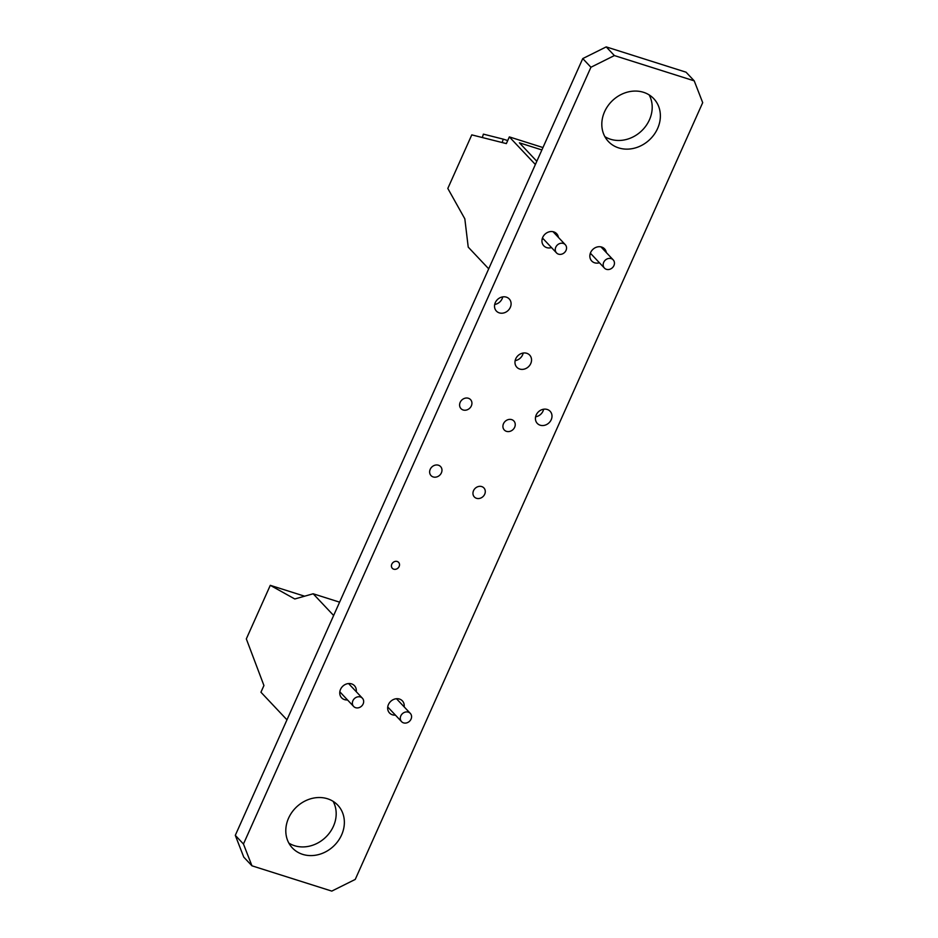 <?xml version="1.0" encoding="UTF-8"?>
<svg xmlns="http://www.w3.org/2000/svg" width="938" height="938" viewBox="0 0 938 938"><rect width="100%" height="100%" fill="white"/><g stroke="black" fill="none" stroke-linecap="round" stroke-linejoin="round"><path stroke-width="1.41" d="M649.143 94.902A31.189 26.956 -43.3 0 1 643.855 128.518A31.189 26.956 -43.3 0 1 610.486 139.234A31.189 26.956 -43.3 0 1 604.869 136.643M643.527 92.311A31.189 26.956 -43.3 0 1 653.786 98.701A31.189 26.956 -43.3 0 1 654.173 134.474A31.189 26.956 -43.3 0 1 618.658 147.899A31.189 26.956 -43.3 0 1 608.399 141.509A31.189 26.956 -43.3 0 1 608.012 105.736A31.189 26.956 -43.3 0 1 643.527 92.311M333.131 801.357A31.189 26.956 -43.3 0 1 327.843 834.972A31.189 26.956 -43.3 0 1 294.473 845.689A31.189 26.956 -43.3 0 1 288.857 843.098M327.514 798.766A31.189 26.956 -43.3 0 1 337.774 805.156A31.189 26.956 -43.3 0 1 338.161 840.929A31.189 26.956 -43.3 0 1 302.646 854.354A31.189 26.956 -43.3 0 1 292.386 847.964A31.189 26.956 -43.3 0 1 291.999 812.191A31.189 26.956 -43.3 0 1 327.514 798.766M543.337 238.932A8.829 7.633 -43.3 0 1 542.117 239.202M551.509 247.597A8.829 7.633 -43.3 0 1 546.702 247.62A8.829 7.633 -43.3 0 1 543.806 245.803A8.829 7.633 -43.3 0 1 543.688 235.684A8.829 7.633 -43.3 0 1 553.748 231.885A8.829 7.633 -43.3 0 1 556.656 233.691A8.829 7.633 -43.3 0 1 558.427 237.408M591.245 254.104A8.829 7.633 -43.3 0 1 590.025 254.374M599.417 262.769A8.829 7.633 -43.3 0 1 594.61 262.792A8.829 7.633 -43.3 0 1 591.702 260.975A8.829 7.633 -43.3 0 1 591.597 250.856A8.829 7.633 -43.3 0 1 601.657 247.057A8.829 7.633 -43.3 0 1 604.564 248.863A8.829 7.633 -43.3 0 1 606.335 252.58M523.193 353.051A8.829 7.633 -43.3 0 1 515.15 360.626M526.781 353.298A8.829 7.633 -43.3 0 1 529.689 355.115A8.829 7.633 -43.3 0 1 529.794 365.234A8.829 7.633 -43.3 0 1 519.734 369.044A8.829 7.633 -43.3 0 1 516.826 367.227A8.829 7.633 -43.3 0 1 516.721 357.108A8.829 7.633 -43.3 0 1 526.781 353.298M502.745 296.877A8.829 7.633 -43.3 0 1 494.701 304.463M506.321 297.135A8.829 7.633 -43.3 0 1 509.228 298.941A8.829 7.633 -43.3 0 1 509.346 309.071A8.829 7.633 -43.3 0 1 499.286 312.87A8.829 7.633 -43.3 0 1 496.378 311.064A8.829 7.633 -43.3 0 1 496.272 300.934A8.829 7.633 -43.3 0 1 506.321 297.135M347.494 699.936A8.829 7.633 -43.3 0 1 344.516 699.619A8.829 7.633 -43.3 0 1 341.608 697.802A8.829 7.633 -43.3 0 1 341.502 687.683A8.829 7.633 -43.3 0 1 351.562 683.872A8.829 7.633 -43.3 0 1 354.458 685.69A8.829 7.633 -43.3 0 1 356.252 691.693M395.402 715.108A8.829 7.633 -43.3 0 1 392.424 714.791A8.829 7.633 -43.3 0 1 389.516 712.974A8.829 7.633 -43.3 0 1 389.411 702.855A8.829 7.633 -43.3 0 1 399.459 699.045A8.829 7.633 -43.3 0 1 402.367 700.862A8.829 7.633 -43.3 0 1 404.161 706.865M543.641 409.214A8.829 7.633 -43.3 0 1 535.61 416.8M547.229 409.472A8.829 7.633 -43.3 0 1 550.137 411.278A8.829 7.633 -43.3 0 1 550.243 421.408A8.829 7.633 -43.3 0 1 540.194 425.207A8.829 7.633 -43.3 0 1 537.286 423.401A8.829 7.633 -43.3 0 1 537.181 413.271A8.829 7.633 -43.3 0 1 547.229 409.472M511.691 419.626A6.578 5.687 -43.3 0 1 513.86 420.974A6.578 5.687 -43.3 0 1 513.942 428.514A6.578 5.687 -43.3 0 1 506.45 431.339A6.578 5.687 -43.3 0 1 504.292 429.991A6.578 5.687 -43.3 0 1 504.21 422.452A6.578 5.687 -43.3 0 1 511.691 419.626M481.745 486.588A6.578 5.687 -43.3 0 1 483.902 487.936A6.578 5.687 -43.3 0 1 483.985 495.475A6.578 5.687 -43.3 0 1 476.504 498.301A6.578 5.687 -43.3 0 1 474.335 496.952A6.578 5.687 -43.3 0 1 474.253 489.413A6.578 5.687 -43.3 0 1 481.745 486.588M468.379 398.263A6.578 5.687 -43.3 0 1 470.548 399.611A6.578 5.687 -43.3 0 1 470.63 407.151A6.578 5.687 -43.3 0 1 463.138 409.976A6.578 5.687 -43.3 0 1 460.98 408.628A6.578 5.687 -43.3 0 1 460.898 401.089A6.578 5.687 -43.3 0 1 468.379 398.263M438.433 465.225A6.578 5.687 -43.3 0 1 440.59 466.573A6.578 5.687 -43.3 0 1 440.672 474.112A6.578 5.687 -43.3 0 1 433.18 476.938A6.578 5.687 -43.3 0 1 431.023 475.589A6.578 5.687 -43.3 0 1 430.941 468.05A6.578 5.687 -43.3 0 1 438.433 465.225M397.196 561.487A4.327 3.74 -43.3 0 1 398.615 562.366A4.327 3.74 -43.3 0 1 398.662 567.326A4.327 3.74 -43.3 0 1 393.749 569.19A4.327 3.74 -43.3 0 1 392.319 568.299A4.327 3.74 -43.3 0 1 392.272 563.351A4.327 3.74 -43.3 0 1 397.196 561.487M235.297 835.348L243.774 857.144L251.947 865.809L331.782 891.1L355.244 879.422L702.703 102.652L694.226 80.856L686.053 72.191L606.218 46.9L582.756 58.578L235.297 835.348L243.458 844.012L251.947 865.809M694.226 80.856L614.378 55.565L606.218 46.9M614.378 55.565L590.928 67.255L582.756 58.578M590.928 67.255L243.458 844.012M603.697 262.347A6.015 5.194 136.7 0 0 604.435 268.092A6.015 5.194 136.7 0 0 613.921 265.595A6.015 5.194 136.7 0 0 613.182 259.849A6.015 5.194 136.7 0 0 603.697 262.347M555.788 247.175A6.015 5.194 136.7 0 0 556.527 252.92A6.015 5.194 136.7 0 0 566.013 250.423A6.015 5.194 136.7 0 0 565.274 244.677A6.015 5.194 136.7 0 0 555.788 247.175M542.961 147.547L509.346 136.901L535.375 164.502M536.817 161.289L519.418 142.822L541.883 149.939M509.346 136.901L506.356 143.596L471.779 134.873L447.813 188.444L464.826 218.824L468.226 247.116L488.71 268.831M536.302 160.738L536.97 160.949M363.135 703.957A6.015 5.194 136.7 0 0 362.396 698.212A6.015 5.194 136.7 0 0 352.911 700.721A6.015 5.194 136.7 0 0 353.649 706.466A6.015 5.194 136.7 0 0 363.135 703.957M411.043 719.129A6.015 5.194 136.7 0 0 410.305 713.384A6.015 5.194 136.7 0 0 400.819 715.893A6.015 5.194 136.7 0 0 401.558 721.639A6.015 5.194 136.7 0 0 411.043 719.129M333.635 615.504L313.163 593.777L294.778 598.972L270.285 585.335L246.319 638.895L263.93 685.526L260.94 692.221L286.969 719.833M313.163 593.777L339.603 602.161M270.285 585.335L304.592 596.193M482.343 137.534L483.375 134.134L503.225 139.141L502.193 142.553M503.225 139.141L507.704 140.559M590.365 253.178L604.435 268.092M542.469 238.006L556.527 252.92M553.045 231.698L565.274 244.677M600.941 246.87L613.182 259.849M348.573 683.556L362.396 698.212M396.481 698.728L410.305 713.384M387.734 706.971L401.558 721.639M339.826 691.798L353.649 706.466"/></g></svg>
